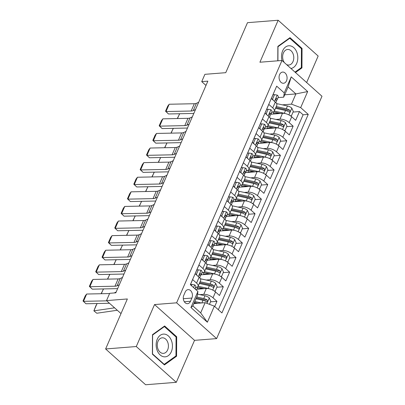 <?xml version="1.0" encoding="UTF-8"?>
<svg xmlns="http://www.w3.org/2000/svg" width="405" height="405" viewBox="0 0 405 405"><rect width="100%" height="100%" fill="white"/><g stroke="black" fill="none" stroke-linecap="round" stroke-linejoin="round"><path stroke-width="0.61" d="M279.612 74.571A5.614 3.999 85.5 0 0 279.703 80.458A5.614 3.999 85.5 0 0 283.515 83.263A5.614 3.999 85.5 0 0 286.532 80.762A5.614 3.999 85.5 0 0 286.436 74.879A5.614 3.999 85.5 0 0 282.629 72.075A5.614 3.999 85.5 0 0 279.612 74.571M306.641 82.534L318.158 56.037L278.159 20.25L247.49 22.675L225.752 72.677L204.9 74.328L201.725 81.628L205.988 85.44M216.614 338.605L321.985 96.263L281.986 60.477L176.615 302.818L216.614 338.605L194.537 340.352L154.533 304.565L136.282 346.533L176.286 382.325L194.537 340.352M176.286 382.325L145.618 384.75L105.619 348.963L127.362 298.961L106.51 300.611L121.004 313.576M136.282 346.533L105.619 348.963M275.111 89.758L271.345 98.552L275.289 102.085L272.747 107.922A7.017 2.946 23.5 0 1 274.276 111.107A7.017 2.946 23.5 0 1 272.165 112.18L271.72 112.215M272.747 107.922L268.804 104.394L264.997 113.152L268.94 116.68L266.404 122.523A7.017 2.946 23.5 0 1 267.928 125.707A7.017 2.946 23.5 0 1 265.822 126.78L265.371 126.816M266.404 122.523L262.455 118.994L258.648 127.752L262.592 131.281L260.056 137.123A7.017 2.946 23.5 0 1 261.579 140.307A7.017 2.946 23.5 0 1 259.473 141.38L259.023 141.416M260.056 137.123L256.107 133.589L252.3 142.352L256.243 145.881L253.707 151.718A7.017 2.946 23.5 0 1 255.236 154.907A7.017 2.946 23.5 0 1 253.125 155.976L252.674 156.011M253.707 151.718L249.758 148.19L245.951 156.948L249.895 160.481L247.359 166.318A7.017 2.946 23.5 0 1 248.888 169.503A7.017 2.946 23.5 0 1 246.777 170.576L246.331 170.611M247.359 166.318L243.41 162.79L239.603 171.548L243.552 175.076L241.01 180.919A7.017 2.946 23.5 0 1 242.539 184.103A7.017 2.946 23.5 0 1 240.428 185.176L239.983 185.212M241.01 180.919L237.067 177.39L233.255 186.148L237.203 189.677L234.662 195.519A7.017 2.946 23.5 0 1 236.191 198.703A7.017 2.946 23.5 0 1 234.08 199.776L233.634 199.812M234.662 195.519L230.718 191.985L226.906 200.743L230.855 204.277L228.314 210.114A7.017 2.946 23.5 0 1 229.843 213.303A7.017 2.946 23.5 0 1 227.731 214.372L227.286 214.407M228.314 210.114L224.37 206.585L220.558 215.344L224.507 218.877L221.965 224.714A7.017 2.946 23.5 0 1 223.494 227.899A7.017 2.946 23.5 0 1 221.383 228.972L220.938 229.007M221.965 224.714L218.022 221.186L214.215 229.944L218.158 233.472L215.617 239.315A7.017 2.946 23.5 0 1 217.146 242.499A7.017 2.946 23.5 0 1 215.04 243.572L214.589 243.607M215.617 239.315L211.673 235.781L207.866 244.544L211.81 248.073L209.274 253.915A7.017 2.946 23.5 0 1 210.797 257.099A7.017 2.946 23.5 0 1 208.691 258.167L208.241 258.203M209.274 253.915L205.325 250.381L201.518 259.139L205.462 262.673L202.925 268.51A7.017 2.946 23.5 0 1 204.449 271.699A7.017 2.946 23.5 0 1 202.343 272.767L201.892 272.803M202.925 268.51L198.977 264.981L195.169 273.74L199.113 277.273A7.017 2.946 23.5 0 1 200.642 280.457L198.106 286.294A7.017 2.946 23.5 0 1 195.995 287.368L195.549 287.403M214.716 306.489L216.953 301.345L210.534 301.852M196.496 302.96L194.106 303.153M195.549 289.342L206.317 288.492A7.017 2.946 23.5 0 1 215.546 291.975L219.495 295.503L223.302 286.745L216.883 287.251M202.844 288.365L197.291 288.8A5.523 2.319 23.5 0 0 196.926 287.201M201.022 274.813L212.665 273.891A7.017 2.946 -156.5 0 1 221.894 277.374L225.843 280.903L229.65 272.145L223.231 272.651M209.193 273.765L203.639 274.205M207.37 260.218L219.014 259.296A7.017 2.946 -156.5 0 1 228.243 262.774L232.192 266.308L235.999 257.545L229.579 258.056M215.536 259.165L209.987 259.605A5.523 2.319 23.5 0 0 209.623 258M213.713 245.617L225.362 244.696A7.017 2.946 -156.5 0 1 234.591 248.179L238.535 251.707L242.347 242.949L235.928 243.456M221.884 244.564L216.336 245.005A5.523 2.319 23.5 0 0 215.971 243.405M220.062 231.017L231.711 230.096A7.017 2.946 -156.5 0 1 240.94 233.579L244.883 237.107L248.695 228.349L242.276 228.855M228.233 229.969L222.684 230.404M226.41 216.417L238.054 215.495A7.017 2.946 -156.5 0 1 247.288 218.978L251.232 222.507L255.044 213.749L248.624 214.255M234.581 215.369L229.033 215.809M232.759 201.822L244.402 200.9A7.017 2.946 -156.5 0 1 253.636 204.378L257.58 207.912L261.387 199.149L254.973 199.66M240.929 200.769L235.381 201.209A5.523 2.319 23.5 0 0 235.016 199.604M239.107 187.221L250.751 186.3A7.017 2.946 -156.5 0 1 259.985 189.783L263.928 193.312L267.735 184.553L261.316 185.06M247.278 186.168L241.729 186.609A5.523 2.319 23.5 0 0 241.36 185.009M245.455 172.621L257.099 171.7A7.017 2.946 -156.5 0 1 266.328 175.183L270.277 178.711L274.084 169.953L267.664 170.459M253.626 171.573L248.073 172.009M251.804 158.021L263.447 157.105A7.017 2.946 -156.5 0 1 272.676 160.582L276.625 164.116L280.432 155.353L274.013 155.864M259.975 156.973L254.421 157.413M258.152 143.426L269.796 142.504A7.017 2.946 -156.5 0 1 279.025 145.982L282.974 149.516L286.781 140.758L280.361 141.264M266.323 142.373L260.769 142.813A5.523 2.319 23.5 0 0 260.405 141.213M264.5 128.825L276.144 127.904A7.017 2.946 -156.5 0 1 285.373 131.387L289.322 134.916L293.129 126.157L286.71 126.664M272.666 127.772L267.118 128.213A5.523 2.319 23.5 0 0 266.753 126.613M106.51 300.611L109.684 293.311L115.815 292.825L207.856 81.142L201.725 81.628M190.507 301.254L191.904 298.045A5.437 3.873 85.5 0 0 191.813 292.344A5.437 3.873 85.5 0 0 188.123 289.626A5.437 3.873 85.5 0 0 185.201 292.046L183.804 295.26A5.437 3.873 85.5 0 0 183.895 300.961A5.437 3.873 85.5 0 0 187.586 303.679A5.437 3.873 85.5 0 0 190.507 301.254L184.315 301.745M283.667 97.175L284.249 92.917L276.681 86.149L190.35 284.69L197.918 291.463L197.336 295.721L192.891 305.937L200.677 312.903L205.122 302.682L214.351 306.165L221.92 312.933L308.251 114.392L300.682 107.619L291.453 104.141L295.893 93.919L288.112 86.953L283.667 97.175L278.068 97.615M284.249 92.917L291.23 76.859L307.663 91.56L300.682 107.619M214.351 306.165L207.37 322.223L190.937 307.522L197.918 291.463M276.028 119.455L279.951 119.146A7.017 2.946 23.5 0 1 289.18 122.624L293.129 126.157M270.844 114.225L282.493 113.304L279.951 119.146M269.684 134.055L273.603 133.746A7.017 2.946 23.5 0 1 282.837 137.224L286.781 140.758M263.336 148.655L267.254 148.341A7.017 2.946 23.5 0 1 276.488 151.824L280.432 155.353M256.988 163.25L260.906 162.942A7.017 2.946 23.5 0 1 270.14 166.425L274.084 169.953M250.639 177.851L254.558 177.542A7.017 2.946 23.5 0 1 263.792 181.02L267.735 184.553M244.291 192.451L248.214 192.137A7.017 2.946 23.5 0 1 257.443 195.62L261.387 199.149M237.943 207.046L241.866 206.737A7.017 2.946 23.5 0 1 251.095 210.22L255.044 213.749M231.594 221.646L235.518 221.338A7.017 2.946 23.5 0 1 244.747 224.821L248.695 228.349M225.246 236.247L229.169 235.938A7.017 2.946 23.5 0 1 238.398 239.416L242.347 242.949M218.902 250.847L222.821 250.533A7.017 2.946 23.5 0 1 232.05 254.016L235.999 257.545M212.554 265.442L216.472 265.133A7.017 2.946 23.5 0 1 225.706 268.616L229.65 272.145M206.206 280.042L210.124 279.733A7.017 2.946 23.5 0 1 219.358 283.211L223.302 286.745M199.857 294.643L203.776 294.334A7.017 2.946 23.5 0 1 213.01 297.812L216.953 301.345M218.341 309.729L303.097 114.797L299.477 111.557L293.058 112.064M282.493 113.304A7.017 2.946 -156.5 0 1 291.721 116.787L295.665 120.315L299.477 111.557M190.39 284.725L192.628 279.582L196.577 283.11A7.017 2.946 23.5 0 1 198.106 286.294M193.924 303.568L205.122 302.682M154.533 304.565L176.615 302.818M278.159 20.25L259.909 62.223L281.986 60.477M284.695 94.805L295.893 93.919L307.663 91.56M282.376 104.855L291.453 104.141M279.015 113.177L273.466 113.613A5.523 2.319 23.5 0 0 273.102 112.013M204.449 271.699L206.99 265.857A7.017 2.946 -156.5 0 0 205.462 262.673M210.797 257.099L213.339 251.257A7.017 2.946 -156.5 0 0 211.81 248.073M217.146 242.499L219.687 236.662A7.017 2.946 -156.5 0 0 218.158 233.472M223.494 227.899L226.036 222.061A7.017 2.946 -156.5 0 0 224.507 218.877M229.843 213.303L232.384 207.461A7.017 2.946 -156.5 0 0 230.855 204.277M236.191 198.703L238.727 192.861A7.017 2.946 -156.5 0 0 237.203 189.677M242.539 184.103L245.076 178.266A7.017 2.946 -156.5 0 0 243.552 175.076M248.888 169.503L251.424 163.666A7.017 2.946 -156.5 0 0 249.895 160.481M255.236 154.907L257.772 149.065A7.017 2.946 -156.5 0 0 256.243 145.881M261.579 140.307L264.121 134.465A7.017 2.946 -156.5 0 0 262.592 131.281M267.928 125.707L270.469 119.87A7.017 2.946 -156.5 0 0 268.94 116.68M303.097 114.797L308.251 114.392M274.276 111.107L276.817 105.27A7.017 2.946 -156.5 0 0 275.289 102.085M192.891 305.937L190.937 307.522M200.677 312.903L207.37 322.223M291.23 76.859L288.112 86.953M176.585 356.228L176.686 336.752L164.638 325.974L152.493 334.672L152.386 354.152L164.435 364.93L176.585 356.228L175.39 356.324M295.473 72.541L301.953 67.903L302.054 48.423L290.01 37.645L277.86 46.347L277.784 60.806M175.816 336.823L176.686 336.752M301.183 48.494L302.054 48.423M300.758 67.994L301.953 67.903M106.773 300.844L83.486 301.33L85.961 303.76L109.482 303.269M191.444 285.667L191.98 284.432L194.78 284.907A4.647 1.949 23.5 0 1 195.736 286.968L194.942 288.795M109.578 293.554L86.66 294.03L83.486 301.33L83.015 300.996L85.232 295.888L86.66 294.03M116.154 292.04L114.195 292.952M85.961 303.76L83.015 300.996M191.98 284.432L190.471 284.548M209.461 304.322L210.792 301.259L209.263 297.867A4.647 1.949 -156.5 0 0 204.97 295.766L197.554 294.136M97.053 303.542L93.879 310.843L95.965 305.572L97.185 303.527M201.396 302.981L194.81 301.528M117.293 310.26L96.795 313.237L93.879 310.843L114.585 307.835M197.848 303.259L194.39 302.5M196.015 298.758L203.001 300.292A4.647 1.949 23.5 0 1 206.337 301.679L206.93 301.841L207.542 301.274L207.097 299.928A4.647 1.949 -156.5 0 0 203.761 298.541L196.779 297.002M196.359 297.974L204.302 299.72A2.369 0.992 23.5 0 1 205.33 300.065L207.097 299.928M157.267 339.182A11.401 8.125 85.5 0 0 160.167 354.962A11.401 8.125 85.5 0 0 171.32 351.758A11.401 8.125 85.5 0 0 168.419 335.983A11.401 8.125 85.5 0 0 157.267 339.182M158.031 341.283A7.806 5.564 85.5 0 0 158.158 349.464A7.806 5.564 85.5 0 0 163.453 353.368A7.806 5.564 85.5 0 0 167.65 349.89A7.806 5.564 85.5 0 0 167.523 341.709A7.806 5.564 85.5 0 0 162.223 337.805A7.806 5.564 85.5 0 0 158.031 341.283M176.064 337.041L175.962 355.914L164.192 364.343L152.523 353.899L152.619 335.026L164.389 326.597L176.064 337.041M163.812 364.373L164.192 364.343M163.691 326.653L164.389 326.597M290.922 68.465A11.401 8.125 85.5 0 0 296.749 52.068A11.401 8.125 85.5 0 0 286.224 46.575A11.401 8.125 85.5 0 0 282.017 60.502M286.558 64.567A7.806 5.564 85.5 0 0 288.826 65.038A7.806 5.564 85.5 0 0 293.058 53.784A7.806 5.564 85.5 0 0 287.596 49.476A7.806 5.564 85.5 0 0 283.358 60.73A7.806 5.564 85.5 0 0 284.361 62.598M289.059 38.328L289.757 38.272L301.431 48.716L301.33 67.584L295.002 72.12M277.916 60.796L277.987 46.702L289.757 38.272M119.328 284.74L117.045 285.803A8.768 3.68 23.5 0 1 114.969 286.208L89.834 286.73L92.31 289.16L117.44 288.638A13.152 5.523 -156.5 0 0 117.637 288.633M195.757 274.266L196.425 274.21L198.328 269.831L201.128 270.307A4.647 1.949 23.5 0 1 202.085 272.368L200.88 275.142A4.647 1.949 -156.5 0 0 200.581 273.815L200.222 273.633M122.502 277.44L120.219 278.503A8.768 3.68 23.5 0 1 118.144 278.908L93.008 279.43L89.834 286.73L89.358 286.401L91.581 281.288L93.008 279.43M196.425 274.21L196.916 275.304M200.045 275.967L200.637 275.461A4.647 1.949 -156.5 0 0 200.88 275.142M199.827 273.876L200.581 273.815C199.695 273.638 199.437 274.225 199.817 275.567A4.647 1.949 23.5 0 1 200.116 276.893L199.7 277.85M92.31 289.16L89.358 286.401M198.328 269.831L196.815 269.953M125.677 270.14L123.393 271.203A8.768 3.68 23.5 0 1 121.318 271.608L96.182 272.13L98.658 274.56L123.788 274.038A13.152 5.523 -156.5 0 0 123.986 274.033M202.1 259.666L202.773 259.61L204.677 255.231L207.471 255.707A4.647 1.949 23.5 0 1 208.433 257.767L207.223 260.542A4.647 1.949 -156.5 0 0 206.925 259.22L206.57 259.038M128.851 262.84L126.568 263.903A8.768 3.68 23.5 0 1 124.487 264.308L99.357 264.829L96.182 272.13L95.707 271.801L97.929 266.692L99.357 264.829M202.773 259.61L203.264 260.704M206.393 261.367L206.985 260.866A4.647 1.949 -156.5 0 0 207.223 260.542M206.17 259.276L206.925 259.22C206.044 259.038 205.786 259.625 206.165 260.972A4.647 1.949 23.5 0 1 206.464 262.293L206.049 263.25M98.658 274.56L95.707 271.801M204.677 255.231L203.163 255.352M132.025 255.54L129.742 256.608A8.768 3.68 23.5 0 1 127.661 257.013L102.531 257.529L105.006 259.959L130.137 259.438A13.152 5.523 -156.5 0 0 130.334 259.433M208.448 245.065L209.122 245.015L211.025 240.636L213.82 241.107A4.647 1.949 23.5 0 1 214.782 243.172L213.572 245.946A4.647 1.949 -156.5 0 0 213.273 244.62L212.919 244.438M135.199 248.245L132.916 249.308A8.768 3.68 23.5 0 1 130.835 249.713L105.705 250.234L102.531 257.529L102.055 257.2L104.277 252.092L105.705 250.234M209.122 245.015L209.613 246.108M212.741 246.766L213.329 246.265A4.647 1.949 -156.5 0 0 213.572 245.946M212.519 244.681L213.273 244.62C212.387 244.443 212.134 245.025 212.514 246.372A4.647 1.949 23.5 0 1 212.812 247.698L212.397 248.65M105.006 259.959L102.055 257.2M211.025 240.636L209.512 240.752M138.373 240.945L136.09 242.008A8.768 3.68 23.5 0 1 134.009 242.413L108.879 242.934L111.35 245.364L136.485 244.843A13.152 5.523 -156.5 0 0 136.682 244.838M214.797 230.465L215.47 230.415L217.374 226.036L220.168 226.511A4.647 1.949 23.5 0 1 221.125 228.572L219.92 231.346A4.647 1.949 -156.5 0 0 219.621 230.02L219.267 229.837M141.548 233.644L139.264 234.708A8.768 3.68 23.5 0 1 137.184 235.113L112.053 235.634L108.879 242.934L108.403 242.6L110.626 237.492L112.053 235.634M215.47 230.415L215.961 231.508M219.09 232.171L219.677 231.665A4.647 1.949 -156.5 0 0 219.92 231.346M218.867 230.081L219.621 230.02C218.735 229.843 218.482 230.425 218.862 231.771A4.647 1.949 23.5 0 1 219.161 233.098L218.746 234.049M111.35 245.364L108.403 242.6M217.374 226.036L215.86 226.152M214.037 290.836L215.237 291.043L217.141 286.664L215.612 283.267A4.647 1.949 -156.5 0 0 211.319 281.166L200.87 278.868A13.416 5.635 -156.5 0 0 200.389 278.772M101.113 293.731L103.533 288.927M209.344 288.816A4.647 1.949 -156.5 0 0 208.145 288.466L198.116 286.264M204.196 288.659L198.232 287.348A11.137 4.678 -156.5 0 0 197.113 287.135M199.66 282.71A11.137 4.678 23.5 0 1 200.202 282.822L210.651 285.12A2.369 0.992 23.5 0 1 211.678 285.469L213.445 285.328A4.647 1.949 -156.5 0 0 210.109 283.94L200.085 281.738M199.326 283.49L209.35 285.692A4.647 1.949 23.5 0 1 212.681 287.079L213.278 287.241L213.891 286.679L213.445 285.328M103.402 288.947L101.326 293.726M215.237 291.043L214.437 291.104M220.386 276.24L221.586 276.443L223.489 272.064L221.96 268.667A4.647 1.949 -156.5 0 0 217.662 266.566L207.213 264.273A13.416 5.635 -156.5 0 0 206.737 264.171M203.275 272.6A5.523 2.319 23.5 0 1 203.644 274.195L203.457 274.62M107.462 279.131L109.882 274.327M215.693 274.215A4.647 1.949 -156.5 0 0 214.493 273.866L204.464 271.664M210.544 274.063L204.581 272.752A11.137 4.678 -156.5 0 0 203.462 272.54M202.034 272.793L201.29 274.509A5.523 2.319 23.5 0 1 201.563 274.772M206.008 268.115A11.137 4.678 23.5 0 1 206.55 268.226L216.999 270.52A2.369 0.992 23.5 0 1 218.027 270.869L219.793 270.727A4.647 1.949 -156.5 0 0 216.457 269.34L206.434 267.138M205.674 268.89L215.698 271.092A4.647 1.949 23.5 0 1 219.029 272.479L219.89 272.555L220.239 272.079L219.793 270.727M109.75 274.347L107.669 279.126M221.586 276.443L220.786 276.504M226.734 261.64L227.934 261.843L229.837 257.464L228.309 254.072A4.647 1.949 -156.5 0 0 224.011 251.971L213.562 249.672A13.416 5.635 -156.5 0 0 213.086 249.571M113.81 264.531L116.23 259.726M222.041 259.62A4.647 1.949 -156.5 0 0 220.836 259.271L210.813 257.064M216.893 259.463L210.929 258.152A11.137 4.678 -156.5 0 0 209.81 257.939M208.383 258.193L207.633 259.909A5.523 2.319 23.5 0 1 207.907 260.172M212.357 253.515A11.137 4.678 23.5 0 1 212.898 253.626L223.347 255.925A2.369 0.992 23.5 0 1 224.375 256.269L226.142 256.132A4.647 1.949 -156.5 0 0 222.806 254.745L212.782 252.538M212.017 254.289L222.046 256.497A4.647 1.949 23.5 0 1 225.377 257.884L225.975 258.046L226.587 257.479L226.142 256.132M116.098 259.747L114.018 264.526M227.934 261.843L227.134 261.908M233.077 247.04L234.277 247.242L236.186 242.863L234.657 239.471A4.647 1.949 -156.5 0 0 230.359 237.37L219.91 235.072A13.416 5.635 -156.5 0 0 219.434 234.971M120.158 249.931L122.578 245.131M228.39 245.02A4.647 1.949 -156.5 0 0 227.185 244.671L217.161 242.463M223.236 244.863L217.277 243.552A11.137 4.678 -156.5 0 0 216.159 243.339M214.731 243.597L213.982 245.308A5.523 2.319 23.5 0 1 214.255 245.572M218.705 238.915A11.137 4.678 23.5 0 1 219.247 239.026L229.696 241.324A2.369 0.992 23.5 0 1 230.723 241.669L232.49 241.532A4.647 1.949 -156.5 0 0 229.154 240.145L219.13 237.938M218.366 239.694L228.395 241.896A4.647 1.949 23.5 0 1 231.726 243.284L232.323 243.445L232.936 242.878L232.49 241.532M122.447 245.147L120.366 249.931M234.277 247.242L233.482 247.308M144.722 226.344L142.439 227.407A8.768 3.68 23.5 0 1 140.358 227.812L115.222 228.334L117.698 230.764L142.833 230.243A13.152 5.523 -156.5 0 0 143.031 230.237M221.145 215.87L221.819 215.814L223.722 211.435L226.516 211.911A4.647 1.949 23.5 0 1 227.473 213.972L226.268 216.746A4.647 1.949 -156.5 0 0 225.97 215.419L225.615 215.242M147.896 219.044L145.608 220.107A8.768 3.68 23.5 0 1 143.532 220.512L118.397 221.034L115.222 228.334L114.752 228.005L116.974 222.892L118.397 221.034M221.819 215.814L222.31 216.908M225.438 217.571L226.025 217.07A4.647 1.949 -156.5 0 0 226.268 216.746M225.215 215.48L225.97 215.419C225.084 215.242 224.831 215.83 225.21 217.171A4.647 1.949 23.5 0 1 225.509 218.498L225.094 219.454M117.698 230.764L114.752 228.005M223.722 211.435L222.208 211.557M239.426 232.445L240.626 232.647L242.529 228.268L241.005 224.871A4.647 1.949 -156.5 0 0 236.707 222.77L226.258 220.472A13.416 5.635 -156.5 0 0 225.782 220.376M222.32 228.805A5.523 2.319 23.5 0 1 222.689 230.399L222.502 230.825M126.507 235.335L128.922 230.531M234.738 230.42A4.647 1.949 -156.5 0 0 233.533 230.07L223.509 227.868M229.584 230.263L223.626 228.952A11.137 4.678 -156.5 0 0 222.507 228.739M221.079 228.997L220.33 230.713A5.523 2.319 23.5 0 1 220.603 230.977M225.053 224.319A11.137 4.678 23.5 0 1 225.59 224.426L236.039 226.724A2.369 0.992 23.5 0 1 237.072 227.073L238.834 226.932A4.647 1.949 -156.5 0 0 235.502 225.544L225.479 223.342M224.714 225.094L234.738 227.296A4.647 1.949 23.5 0 1 238.074 228.683L238.672 228.845L239.284 228.283L238.834 226.932M128.795 230.551L126.714 235.33M240.626 232.647L239.831 232.708M151.07 211.744L148.782 212.807A8.768 3.68 23.5 0 1 146.706 213.212L121.571 213.734L124.046 216.164L149.182 215.642A13.152 5.523 -156.5 0 0 149.379 215.637M227.494 201.27L228.162 201.214L230.07 196.835L232.865 197.311A4.647 1.949 23.5 0 1 233.822 199.371L232.617 202.146A4.647 1.949 -156.5 0 0 232.318 200.824L231.959 200.642M154.244 204.444L151.956 205.512A8.768 3.68 23.5 0 1 149.88 205.912L124.745 206.434L121.571 213.734L121.1 213.405L123.322 208.297L124.745 206.434M228.162 201.214L228.658 202.308M231.787 202.971L232.374 202.47A4.647 1.949 -156.5 0 0 232.617 202.146M231.564 200.88L232.318 200.824C231.432 200.647 231.179 201.229 231.559 202.576A4.647 1.949 23.5 0 1 231.857 203.897L231.442 204.854M124.046 216.164L121.1 213.405M230.07 196.835L228.557 196.957M245.774 217.844L246.974 218.047L248.878 213.668L247.354 210.271A4.647 1.949 -156.5 0 0 243.056 208.175L232.607 205.877A13.416 5.635 -156.5 0 0 232.131 205.775M228.668 214.204A5.523 2.319 23.5 0 1 229.033 215.799L228.85 216.224M132.855 220.735L135.27 215.931M241.086 215.819A4.647 1.949 -156.5 0 0 239.881 215.47L229.858 213.268M235.933 215.668L229.974 214.356A11.137 4.678 -156.5 0 0 228.85 214.144M227.423 214.397L226.678 216.113A5.523 2.319 23.5 0 1 226.952 216.376M231.402 209.719A11.137 4.678 23.5 0 1 231.938 209.831L242.387 212.129A2.369 0.992 23.5 0 1 243.42 212.473L245.182 212.331A4.647 1.949 -156.5 0 0 241.851 210.944L231.827 208.742M231.063 210.494L241.086 212.696A4.647 1.949 23.5 0 1 244.423 214.083L245.02 214.245L245.627 213.683L245.182 212.331M135.138 215.951L133.063 220.73M246.974 218.047L246.174 218.108M157.418 197.149L155.13 198.212A8.768 3.68 23.5 0 1 153.055 198.617L127.919 199.138L130.395 201.563L155.53 201.042A13.152 5.523 -156.5 0 0 155.722 201.037M233.842 186.67L234.51 186.619L236.414 182.24L239.213 182.711A4.647 1.949 23.5 0 1 240.17 184.776L238.965 187.55A4.647 1.949 -156.5 0 0 238.666 186.224L238.307 186.042M160.593 189.849L158.304 190.912A8.768 3.68 23.5 0 1 156.229 191.317L131.093 191.838L127.919 199.138L127.448 198.804L129.671 193.696L131.093 191.838M234.51 186.619L235.001 187.712M238.135 188.371L238.722 187.869A4.647 1.949 -156.5 0 0 238.965 187.55M237.912 186.285L238.666 186.224C237.781 186.047 237.527 186.629 237.902 187.976A4.647 1.949 23.5 0 1 238.201 189.302L237.786 190.254M130.395 201.563L127.448 198.804M236.414 182.24L234.905 182.356M252.123 203.244L253.322 203.447L255.226 199.068L253.697 195.676A4.647 1.949 -156.5 0 0 249.404 193.575L238.955 191.276A13.416 5.635 -156.5 0 0 238.479 191.175M139.198 206.135L141.618 201.331M247.43 201.224A4.647 1.949 -156.5 0 0 246.23 200.875L236.206 198.668M242.281 201.067L236.323 199.756A11.137 4.678 -156.5 0 0 235.199 199.543M233.771 199.797L233.027 201.513A5.523 2.319 23.5 0 1 233.3 201.776M237.75 195.119A11.137 4.678 23.5 0 1 238.287 195.23L248.736 197.529A2.369 0.992 23.5 0 1 249.769 197.873L251.53 197.736A4.647 1.949 -156.5 0 0 248.199 196.349L238.17 194.142M237.411 195.893L247.435 198.101A4.647 1.949 23.5 0 1 250.771 199.488L251.368 199.65L251.976 199.083L251.53 197.736M141.487 201.351L139.411 206.13M253.322 203.447L252.523 203.512M163.767 182.549L161.479 183.612A8.768 3.68 23.5 0 1 159.403 184.017L134.268 184.538L136.743 186.968L161.879 186.447A13.152 5.523 -156.5 0 0 162.071 186.442M240.19 172.069L240.859 172.019L242.762 167.64L245.562 168.115A4.647 1.949 23.5 0 1 246.518 170.176L245.314 172.95A4.647 1.949 -156.5 0 0 245.015 171.624L244.655 171.442M166.941 175.249L164.653 176.312A8.768 3.68 23.5 0 1 162.577 176.717L137.442 177.238L134.268 184.538L133.797 184.204L136.014 179.096L137.442 177.238M240.859 172.019L241.35 173.112M244.483 173.775L245.071 173.269A4.647 1.949 -156.5 0 0 245.314 172.95M244.261 171.685L245.015 171.624C244.129 171.447 243.876 172.029 244.25 173.375A4.647 1.949 23.5 0 1 244.549 174.702L244.134 175.654M136.743 186.968L133.797 184.204M242.762 167.64L241.253 167.761M258.471 188.644L259.671 188.852L261.574 184.467L260.045 181.076A4.647 1.949 -156.5 0 0 255.752 178.975L245.303 176.676A13.416 5.635 -156.5 0 0 244.822 176.575M145.547 191.535L147.967 186.735M253.778 186.624A4.647 1.949 -156.5 0 0 252.578 186.275L242.554 184.072M248.629 186.467L242.666 185.156A11.137 4.678 -156.5 0 0 241.547 184.943M240.119 185.201L239.375 186.913A5.523 2.319 23.5 0 1 239.649 187.176M244.099 180.519A11.137 4.678 23.5 0 1 244.635 180.63L255.084 182.928A2.369 0.992 23.5 0 1 256.112 183.273L257.879 183.136A4.647 1.949 -156.5 0 0 254.548 181.749L244.519 179.547M243.759 181.298L253.783 183.5A4.647 1.949 23.5 0 1 257.119 184.888L257.717 185.05L258.324 184.483L257.879 183.136M147.835 186.751L145.76 191.535M259.671 188.852L258.871 188.912M170.11 167.948L167.827 169.012A8.768 3.68 23.5 0 1 165.751 169.417L140.616 169.938L143.092 172.368L168.222 171.847A13.152 5.523 -156.5 0 0 168.419 171.841M246.539 157.474L247.207 157.418L249.11 153.039L251.91 153.515A4.647 1.949 23.5 0 1 252.867 155.576L251.662 158.35A4.647 1.949 -156.5 0 0 251.363 157.024L251.004 156.846M173.284 160.648L171.001 161.711A8.768 3.68 23.5 0 1 168.925 162.116L143.79 162.638L140.616 169.938L140.145 169.609L142.363 164.496L143.79 162.638M247.207 157.418L247.698 158.512M250.827 159.175L251.419 158.674A4.647 1.949 -156.5 0 0 251.662 158.35M250.609 157.084L251.363 157.024C250.477 156.846 250.224 157.434 250.599 158.78A4.647 1.949 23.5 0 1 250.898 160.102L250.482 161.058M143.092 172.368L140.145 169.609M249.11 153.039L247.597 153.161M264.819 174.049L266.019 174.251L267.923 169.872L266.394 166.475A4.647 1.949 -156.5 0 0 262.101 164.374L251.652 162.076A13.416 5.635 -156.5 0 0 251.171 161.98M247.708 170.409A5.523 2.319 23.5 0 1 248.078 172.003L247.89 172.429M151.895 176.939L154.315 172.135M260.126 172.024A4.647 1.949 -156.5 0 0 258.927 171.674L248.903 169.472M254.978 171.867L249.014 170.556A11.137 4.678 -156.5 0 0 247.895 170.343M246.468 170.601L245.724 172.317A5.523 2.319 23.5 0 1 245.997 172.581M250.442 165.923A11.137 4.678 23.5 0 1 250.984 166.035L261.433 168.328A2.369 0.992 23.5 0 1 262.46 168.677L264.227 168.536A4.647 1.949 -156.5 0 0 260.891 167.149L250.867 164.946M250.108 166.698L260.132 168.9A4.647 1.949 23.5 0 1 263.463 170.287L264.06 170.449L264.673 169.887L264.227 168.536M154.183 172.155L152.108 176.934M266.019 174.251L265.219 174.312M176.458 153.348L174.175 154.411A8.768 3.68 23.5 0 1 172.1 154.816L146.964 155.338L149.44 157.768L174.57 157.246A13.152 5.523 -156.5 0 0 174.768 157.241M252.887 142.874L253.555 142.823L255.459 138.439L258.253 138.915A4.647 1.949 23.5 0 1 259.215 140.975L258.01 143.75A4.647 1.949 -156.5 0 0 257.712 142.428L257.352 142.246M179.633 146.048L177.349 147.116A8.768 3.68 23.5 0 1 175.274 147.521L150.139 148.038L146.964 155.338L146.488 155.009L148.711 149.901L150.139 148.038M253.555 142.823L254.046 143.912M257.175 144.575L257.767 144.074A4.647 1.949 -156.5 0 0 258.01 143.75M256.952 142.489L257.712 142.428C256.826 142.251 256.567 142.833 256.947 144.18A4.647 1.949 23.5 0 1 257.246 145.501L256.831 146.458M149.44 157.768L146.488 155.009M255.459 138.439L253.945 138.561M271.168 159.448L272.368 159.651L274.271 155.272L272.742 151.875A4.647 1.949 -156.5 0 0 268.449 149.779L258 147.481A13.416 5.635 -156.5 0 0 257.519 147.38M254.056 155.809A5.523 2.319 23.5 0 1 254.426 157.403L254.239 157.828M158.244 162.339L160.663 157.535M266.475 157.423A4.647 1.949 -156.5 0 0 265.275 157.074L255.246 154.872M261.326 157.272L255.363 155.96A11.137 4.678 -156.5 0 0 254.244 155.748M252.816 156.001L252.072 157.717A5.523 2.319 23.5 0 1 252.345 157.98M256.79 151.323A11.137 4.678 23.5 0 1 257.332 151.435L267.781 153.733A2.369 0.992 23.5 0 1 268.809 154.077L270.575 153.935A4.647 1.949 -156.5 0 0 267.239 152.548L257.215 150.346M256.456 152.098L266.48 154.305A4.647 1.949 23.5 0 1 269.811 155.687L270.672 155.763L271.021 155.287L270.575 153.935M160.532 157.555L158.451 162.334M272.368 159.651L271.568 159.717M182.807 138.753L180.524 139.816A8.768 3.68 23.5 0 1 178.443 140.221L153.313 140.743L155.788 143.167L180.919 142.651A13.152 5.523 -156.5 0 0 181.116 142.641M259.23 128.274L259.904 128.223L261.807 123.844L264.602 124.315A4.647 1.949 23.5 0 1 265.564 126.38L264.354 129.154A4.647 1.949 -156.5 0 0 264.055 127.828L263.701 127.646M185.981 131.453L183.698 132.516A8.768 3.68 23.5 0 1 181.617 132.921L156.487 133.442L153.313 140.743L152.837 140.408L155.059 135.3L156.487 133.442M259.904 128.223L260.395 129.316M263.523 129.975L264.111 129.473A4.647 1.949 -156.5 0 0 264.354 129.154M263.301 127.889L264.055 127.828C263.169 127.651 262.916 128.233 263.296 129.58A4.647 1.949 23.5 0 1 263.594 130.906L263.179 131.858M155.788 143.167L152.837 140.408M261.807 123.844L260.293 123.96M277.516 144.848L278.716 145.051L280.619 140.672L279.091 137.28A4.647 1.949 -156.5 0 0 274.792 135.179L264.343 132.881A13.416 5.635 -156.5 0 0 263.868 132.779M164.592 147.739L167.012 142.935M272.823 142.828A4.647 1.949 -156.5 0 0 271.618 142.479L261.595 140.272M267.675 142.671L261.711 141.36A11.137 4.678 -156.5 0 0 260.592 141.148M259.165 141.401L258.42 143.117A5.523 2.319 23.5 0 1 258.694 143.38M263.139 136.723A11.137 4.678 23.5 0 1 263.68 136.834L274.129 139.133A2.369 0.992 23.5 0 1 275.157 139.477L276.924 139.34A4.647 1.949 -156.5 0 0 273.588 137.953L263.564 135.746M262.805 137.498L272.828 139.705A4.647 1.949 23.5 0 1 276.159 141.092L276.757 141.254L277.369 140.687L276.924 139.34M166.88 142.955L164.8 147.734M278.716 145.051L277.916 145.117M189.155 124.153L186.872 125.216A8.768 3.68 23.5 0 1 184.791 125.621L159.661 126.142L162.132 128.572L187.267 128.051A13.152 5.523 -156.5 0 0 187.464 128.046M265.579 113.678L266.252 113.623L268.156 109.244L270.95 109.72A4.647 1.949 23.5 0 1 271.912 111.78L270.702 114.554A4.647 1.949 -156.5 0 0 270.403 113.228L270.049 113.046M192.329 116.853L190.046 117.916A8.768 3.68 23.5 0 1 187.966 118.321L162.835 118.842L159.661 126.142L159.185 125.808L161.408 120.7L162.835 118.842M266.252 113.623L266.743 114.716M269.872 115.379L270.459 114.873A4.647 1.949 -156.5 0 0 270.702 114.554M269.649 113.289L270.403 113.228C269.517 113.051 269.264 113.633 269.644 114.98A4.647 1.949 23.5 0 1 269.943 116.306L269.527 117.258M162.132 128.572L159.185 125.808M268.156 109.244L266.642 109.365M283.859 130.248L285.059 130.456L286.968 126.071L285.439 122.68A4.647 1.949 -156.5 0 0 281.141 120.579L270.692 118.28A13.416 5.635 -156.5 0 0 270.216 118.184M170.94 133.144L173.36 128.339M279.172 128.228A4.647 1.949 -156.5 0 0 277.967 127.879L267.943 125.677M274.023 128.071L268.059 126.76A11.137 4.678 -156.5 0 0 266.941 126.547M265.513 126.805L264.764 128.522A5.523 2.319 23.5 0 1 265.037 128.785M269.487 122.123A11.137 4.678 23.5 0 1 270.029 122.234L280.478 124.532A2.369 0.992 23.5 0 1 281.505 124.882L283.272 124.74A4.647 1.949 -156.5 0 0 279.936 123.353L269.912 121.151M269.148 122.902L279.177 125.105A4.647 1.949 23.5 0 1 282.508 126.492L283.105 126.654L283.718 126.092L283.272 124.74M173.229 128.36L171.148 133.139M285.059 130.456L284.264 130.516M195.504 109.552L193.22 110.616A8.768 3.68 23.5 0 1 191.14 111.021L166.01 111.542L168.48 113.972L193.615 113.451A13.152 5.523 -156.5 0 0 193.813 113.446M271.927 99.078L272.6 99.022L274.504 94.643L277.298 95.119A4.647 1.949 23.5 0 1 278.255 97.18L277.05 99.954A4.647 1.949 -156.5 0 0 276.752 98.633L276.397 98.45M198.678 102.252L196.395 103.316A8.768 3.68 23.5 0 1 194.314 103.72L169.179 104.242L166.01 111.542L165.534 111.213L167.756 106.1L169.179 104.242M272.6 99.022L273.091 100.116M276.22 100.779L276.807 100.278A4.647 1.949 -156.5 0 0 277.05 99.954M275.997 98.688L276.752 98.633C275.866 98.45 275.613 99.038 275.992 100.384A4.647 1.949 23.5 0 1 276.291 101.706L275.876 102.662M168.48 113.972L165.534 111.213M274.504 94.643L272.99 94.765M290.208 115.653L291.408 115.855L293.316 111.476L291.787 108.079A4.647 1.949 -156.5 0 0 287.489 105.978L277.04 103.685A13.416 5.635 -156.5 0 0 276.564 103.584M177.289 118.543L179.704 113.739M285.52 113.628A4.647 1.949 -156.5 0 0 284.315 113.278L274.291 111.076M280.366 113.471L274.408 112.165A11.137 4.678 -156.5 0 0 273.289 111.947M271.861 112.205L271.112 113.921A5.523 2.319 23.5 0 1 271.385 114.185M275.835 107.528A11.137 4.678 23.5 0 1 276.377 107.639L286.821 109.932A2.369 0.992 23.5 0 1 287.854 110.281L289.615 110.14A4.647 1.949 -156.5 0 0 286.284 108.753L276.261 106.55M275.496 108.302L285.52 110.504A4.647 1.949 23.5 0 1 288.856 111.891L289.453 112.053L290.066 111.491L289.615 110.14M179.577 113.759L177.496 118.538M291.408 115.855L290.613 115.916M276.144 127.904L273.603 133.746M269.796 142.504L267.254 148.341M263.447 157.105L260.906 162.942M257.099 171.7L254.558 177.542M250.751 186.3L248.214 192.137M244.402 200.9L241.866 206.737M238.054 215.495L235.518 221.338M231.711 230.096L229.169 235.938M225.362 244.696L222.821 250.533M219.014 259.296L216.472 265.133M212.665 273.891L210.124 279.733M206.317 288.492L203.776 294.334M215.546 291.975L213.01 297.812M291.721 116.787L289.18 122.624M285.373 131.387L282.837 137.224M279.025 145.982L276.488 151.824M272.676 160.582L270.14 166.425M266.328 175.183L263.792 181.02M259.985 189.783L257.443 195.62M253.636 204.378L251.095 210.22M247.288 218.978L244.747 224.821M240.94 233.579L238.398 239.416M234.591 248.179L232.05 254.016M228.243 262.774L225.706 268.616M221.894 277.374L219.358 283.211M199.113 277.273L196.577 283.11M183.308 298.723L191.904 298.045M194.709 284.892L193.549 287.555M206.945 303.37L209.304 297.953M203.761 298.541L204.97 295.766M201.847 302.945L203.001 300.292M201.057 270.292L198.328 276.569M117.045 285.803L120.219 278.503M114.969 286.208L118.144 278.908M207.406 255.697L204.677 261.969M123.393 271.203L126.568 263.903M121.318 271.608L124.487 264.308M213.754 241.096L211.025 247.369M129.742 256.608L132.916 249.308M127.661 257.013L130.835 249.713M220.097 226.496L217.374 232.769M136.09 242.008L139.264 234.708M134.009 242.413L137.184 235.113M212.721 290.086L215.652 283.353M195.686 287.393L195.038 288.881M200.657 279.359L200.87 278.868M210.109 283.94L211.319 281.166M208.145 288.466L209.35 285.692M219.07 275.491L222.001 268.753M207.001 264.759L207.213 264.273M216.457 269.34L217.662 266.566M214.493 273.866L215.698 271.092M225.418 260.891L228.349 254.153M213.349 250.163L213.562 249.672M222.806 254.745L224.011 251.971M220.836 259.271L222.046 256.497M231.766 246.291L234.692 239.557M219.697 235.563L219.91 235.072M229.154 240.145L230.359 237.37M227.185 244.671L228.395 241.896M226.446 211.896L223.722 218.173M142.439 227.407L145.608 220.107M140.358 227.812L143.532 220.512M238.115 231.69L241.041 224.957M226.046 220.963L226.258 220.472M235.502 225.544L236.707 222.77M233.533 230.07L234.738 227.296M232.794 197.301L230.065 203.573M148.782 212.807L151.956 205.512M146.706 213.212L149.88 205.912M244.463 217.095L247.389 210.357M232.394 206.363L232.607 205.877M241.851 210.944L243.056 208.175M239.881 215.47L241.086 212.696M239.142 182.701L236.414 188.973M155.13 198.212L158.304 190.912M153.055 198.617L156.229 191.317M250.811 202.495L253.738 195.757M238.742 191.767L238.955 191.276M248.199 196.349L249.404 193.575M246.23 200.875L247.435 198.101M245.491 168.1L242.762 174.373M161.479 183.612L164.653 176.312M159.403 184.017L162.577 176.717M257.155 187.895L260.086 181.162M245.091 177.167L245.303 176.676M254.548 181.749L255.752 178.975M252.578 186.275L253.783 183.5M251.839 153.505L249.11 159.778M167.827 169.012L171.001 161.711M165.751 169.417L168.925 162.116M263.503 173.294L266.434 166.561M251.439 162.567L251.652 162.076M260.891 167.149L262.101 164.374M258.927 171.674L260.132 168.9M258.188 138.905L255.459 145.177M174.175 154.411L177.349 147.116M172.1 154.816L175.274 147.521M269.851 158.699L272.783 151.961M257.782 147.972L258 147.481M267.239 152.548L268.449 149.779M265.275 157.074L266.48 154.305M264.536 124.305L261.807 130.577M180.524 139.816L183.698 132.516M178.443 140.221L181.617 132.921M276.2 144.099L279.131 137.361M264.131 133.372L264.343 132.881M273.588 137.953L274.792 135.179M271.618 142.479L272.828 139.705M270.884 109.704L268.156 115.977M186.872 125.216L190.046 117.916M184.791 125.621L187.966 118.321M282.548 129.499L285.474 122.766M270.479 118.771L270.692 118.28M279.936 123.353L281.141 120.579M277.967 127.879L279.177 125.105M277.228 95.109L274.504 101.382M193.22 110.616L196.395 103.316M191.14 111.021L194.314 103.72M288.897 114.898L291.823 108.165M276.828 104.171L277.04 103.685M286.284 108.753L287.489 105.978M284.315 113.278L285.52 110.504M197.108 289.221L197.296 288.795M209.805 260.025L209.993 259.595M216.154 245.425L216.341 244.995M235.199 201.629L235.381 201.199M241.547 187.029L241.729 186.604M260.587 143.233L260.774 142.803M266.935 128.633L267.123 128.208M273.284 114.033L273.471 113.608"/></g></svg>
